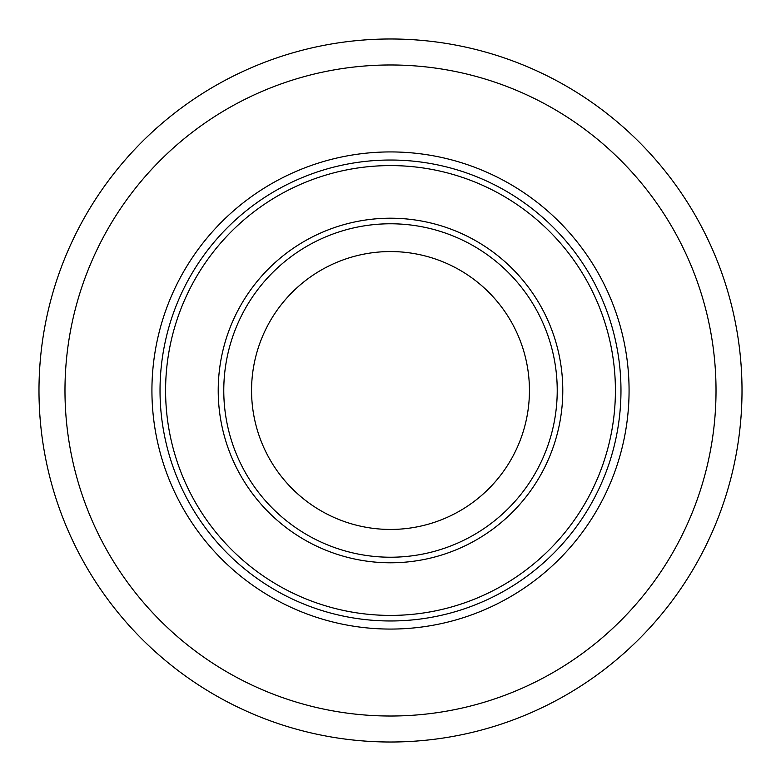 <?xml version="1.0" encoding="UTF-8"?>
<svg xmlns="http://www.w3.org/2000/svg" width="781" height="781" viewBox="0 0 781 781"><rect width="100%" height="100%" fill="white"/><g stroke="black" fill="none" stroke-linecap="round" stroke-linejoin="round"><path stroke-width="1.17" d="M620.973 390.5A230.473 230.473 0 0 0 390.5 160.027A230.473 230.473 0 0 0 160.027 390.5A230.473 230.473 0 0 0 390.5 620.973A230.473 230.473 0 0 0 620.973 390.5M738.553 341.297A351.518 351.518 0 0 0 341.297 42.447A351.518 351.518 0 0 0 42.447 439.703A351.518 351.518 0 0 0 439.703 738.553A351.518 351.518 0 0 0 738.553 341.297M390.5 251.56A138.94 138.94 0 0 0 251.56 390.5A138.94 138.94 0 0 0 390.5 529.44A138.94 138.94 0 0 0 529.44 390.5A138.94 138.94 0 0 0 390.5 251.56M390.5 557.224A166.724 166.724 0 0 0 557.224 390.5A166.724 166.724 0 0 0 390.5 223.776A166.724 166.724 0 0 0 223.776 390.5A166.724 166.724 0 0 0 390.5 557.224M436.062 712.819A325.521 325.521 0 0 0 712.819 344.938A325.521 325.521 0 0 0 344.938 68.181A325.521 325.521 0 0 0 68.181 436.062A325.521 325.521 0 0 0 436.062 712.819M154.277 423.898A238.576 238.576 0 0 0 423.898 626.723A238.576 238.576 0 0 0 626.723 357.102A238.576 238.576 0 0 0 357.102 154.277A238.576 238.576 0 0 0 154.277 423.898M615.408 390.5A224.908 224.908 0 0 1 390.5 615.408A224.908 224.908 0 0 1 165.592 390.5A224.908 224.908 0 0 1 390.5 165.592A224.908 224.908 0 0 1 615.408 390.5M562.789 390.5A172.289 172.289 0 0 0 390.5 218.211A172.289 172.289 0 0 0 218.211 390.5A172.289 172.289 0 0 0 390.5 562.789A172.289 172.289 0 0 0 562.789 390.5"/></g></svg>
